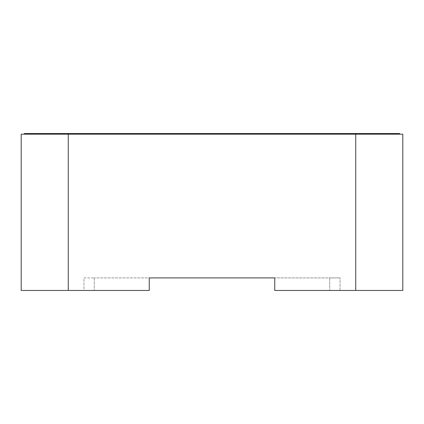 <?xml version="1.0" encoding="UTF-8"?>
<svg xmlns="http://www.w3.org/2000/svg" width="424" height="424" viewBox="0 0 424 424"><rect width="100%" height="100%" fill="white"/><g stroke="black" fill="none" stroke-linecap="round" stroke-linejoin="round"><path stroke-width="0.32" stroke-dasharray="2.12 1.59" d="M316.458 133.544L266.654 133.544M235.129 133.544L185.325 133.544M153.806 133.544L103.997 133.544M354.427 133.544L354.427 134.175L399.662 134.175L399.662 133.544L24.338 133.544L24.338 134.175L354.427 134.175L24.338 134.175M52.788 133.544L37.095 133.544L52.788 133.544M226.384 133.608L145.914 133.608L226.384 133.544M145.914 133.608L142.061 133.608L145.914 133.544M266.654 133.608L316.458 133.608M185.325 133.608L235.129 133.608M103.997 133.608L153.806 133.608M69.573 133.544L69.573 134.175M399.662 134.175L354.427 134.175M52.788 133.608L37.095 133.608L52.788 133.608M355.725 290.456L402.8 290.456L402.8 134.175L21.2 134.175L21.2 290.456L149.237 290.456L149.237 277.9L274.763 277.9L274.763 290.456L355.725 290.456L355.725 134.175M68.275 134.175L68.275 290.456M329.729 290.456L274.763 290.456L340.037 290.456L329.729 290.456L329.729 277.9L274.763 277.9L340.037 277.9L329.729 277.9L329.729 290.456M149.237 277.9L149.237 290.456L94.271 290.456L149.237 290.456L149.237 277.9L94.271 277.9L149.237 277.9M83.963 277.9L94.271 277.9L83.963 277.9L83.963 290.456L94.271 290.456L83.963 290.456L83.963 277.9M274.763 290.456L274.763 277.9L274.763 290.456M340.037 290.456L340.037 277.9L340.037 290.456M94.271 277.9L94.271 290.456L94.271 277.9"/><path stroke-width="0.64" d="M24.338 134.175L24.338 133.544L399.662 133.544L399.662 134.175M354.427 133.544L354.427 134.175M69.573 133.544L69.573 134.175M355.725 134.175L402.8 134.175L402.8 290.456L274.763 290.456L274.763 277.9L149.237 277.9L149.237 290.456L68.275 290.456L68.275 134.175L355.725 134.175L355.725 290.456M68.275 290.456L21.2 290.456L21.2 134.175L68.275 134.175"/></g></svg>
